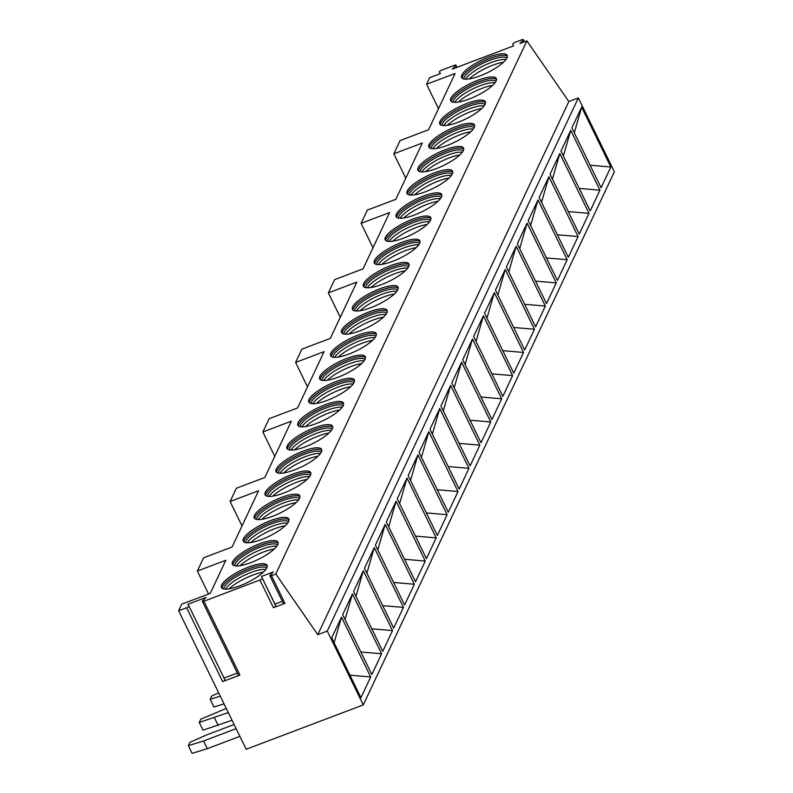<?xml version="1.0" encoding="UTF-8"?>
<svg xmlns="http://www.w3.org/2000/svg" width="793" height="793" viewBox="0 0 793 793"><rect width="100%" height="100%" fill="white"/><g stroke="black" fill="none" stroke-linecap="round" stroke-linejoin="round"><path stroke-width="1.19" d="M363.283 704.918L614.357 171.784L578.335 97.935L568.839 101.524L526.879 40.859L519.921 43.496L523.132 40.146A2.131 0.585 -26 0 0 523.35 39.65A2.131 0.585 -26 0 0 521.804 39.789L515.133 42.316A2.131 0.585 -26 0 0 512.833 44.041L513.586 45.895L452.268 69.11L455.717 65.68A2.131 0.585 -26 0 0 455.985 65.155A2.131 0.585 -26 0 0 454.439 65.294L441.661 70.131A2.131 0.585 -26 0 0 439.372 71.856L440.402 73.6L429.717 77.645L426.604 84.266L455.083 73.481L428.577 129.774L400.088 140.559L393.853 153.802L422.332 143.018L395.826 199.321L367.337 210.095L361.102 223.348L389.591 212.564L363.075 268.857L334.596 279.642L328.352 292.885L356.84 282.1L330.324 338.393L301.846 349.178L295.601 362.421L324.089 351.636L297.573 407.929L269.095 418.714L262.86 431.957L291.338 421.182L264.832 477.475L236.344 488.25L230.109 501.503L258.587 490.718L232.081 547.011L203.593 557.796L197.358 571.039L225.846 560.255L210.244 593.372L181.766 604.157L178.643 610.779L246.177 749.246L363.283 704.918L327.261 631.069L317.765 634.658L275.805 573.993L271.444 575.649A2.131 0.585 -26 0 1 269.898 575.787A2.131 0.585 -26 0 1 270.116 575.292L273.327 571.941L261.462 576.432L275.726 605.981A2.131 0.585 -26 0 1 273.426 607.706L284.945 603.344L271.444 575.649M439.372 71.856A2.131 0.585 -26 0 0 439.372 71.876L440.244 73.66L439.372 71.856M526.879 40.859L275.805 573.993M273.426 607.706L259.916 580.01A2.131 0.585 -26 0 0 262.215 578.285M259.916 580.01L203.91 601.213A2.131 0.585 -26 0 1 202.364 601.352A2.131 0.585 -26 0 1 202.621 600.826L206.071 597.397L187.882 604.286L188.903 606.021A2.131 0.585 -26 0 1 188.912 606.03L224.925 679.869A2.131 0.585 154 0 1 224.925 679.879A2.131 0.585 154 0 1 222.635 681.603L186.613 607.755A2.131 0.585 -26 0 0 188.912 606.03L224.925 679.879M186.613 607.755L178.643 610.779M232.607 561.781A25.346 6.899 154 0 1 255.871 545.316A25.346 6.899 154 0 1 277.937 542.134A25.346 6.899 154 0 1 277.699 544.702A25.346 6.899 154 0 1 254.434 561.166A25.346 6.899 154 0 1 232.369 564.358A25.346 6.899 154 0 1 232.607 561.781M243.52 538.596A25.346 6.899 154 0 1 266.785 522.141A25.346 6.899 154 0 1 288.85 518.949A25.346 6.899 154 0 1 288.622 521.526A25.346 6.899 154 0 1 265.348 537.991A25.346 6.899 154 0 1 243.282 541.173A25.346 6.899 154 0 1 243.52 538.596M254.434 515.42A25.346 6.899 154 0 1 277.709 498.956A25.346 6.899 154 0 1 299.764 495.774A25.346 6.899 154 0 1 299.536 498.351A25.346 6.899 154 0 1 276.261 514.806A25.346 6.899 154 0 1 254.196 517.998A25.346 6.899 154 0 1 254.434 515.42M265.348 492.235A25.346 6.899 154 0 1 288.622 475.78A25.346 6.899 154 0 1 310.687 472.588A25.346 6.899 154 0 1 310.45 475.166A25.346 6.899 154 0 1 287.185 491.63A25.346 6.899 154 0 1 265.12 494.812A25.346 6.899 154 0 1 265.348 492.235M276.271 469.059A25.346 6.899 154 0 1 299.536 452.595A25.346 6.899 154 0 1 321.601 449.413A25.346 6.899 154 0 1 321.363 451.99A25.346 6.899 154 0 1 298.099 468.445A25.346 6.899 154 0 1 276.033 471.637A25.346 6.899 154 0 1 276.271 469.059M287.185 445.884A25.346 6.899 154 0 1 310.45 429.419A25.346 6.899 154 0 1 332.515 426.228A25.346 6.899 154 0 1 332.287 428.805A25.346 6.899 154 0 1 309.012 445.269A25.346 6.899 154 0 1 286.947 448.461A25.346 6.899 154 0 1 287.185 445.884M298.099 422.699A25.346 6.899 154 0 1 321.373 406.244A25.346 6.899 154 0 1 343.438 403.052A25.346 6.899 154 0 1 343.2 405.629A25.346 6.899 154 0 1 319.926 422.084A25.346 6.899 154 0 1 297.871 425.276A25.346 6.899 154 0 1 298.099 422.699M309.012 399.523A25.346 6.899 154 0 1 332.287 383.059A25.346 6.899 154 0 1 354.352 379.877A25.346 6.899 154 0 1 354.114 382.444A25.346 6.899 154 0 1 330.85 398.909A25.346 6.899 154 0 1 308.784 402.101A25.346 6.899 154 0 1 309.012 399.523M319.936 376.338A25.346 6.899 154 0 1 343.2 359.883A25.346 6.899 154 0 1 365.266 356.691A25.346 6.899 154 0 1 365.028 359.269A25.346 6.899 154 0 1 341.763 375.733A25.346 6.899 154 0 1 319.698 378.915A25.346 6.899 154 0 1 319.936 376.338M330.85 353.163A25.346 6.899 154 0 1 354.114 336.698A25.346 6.899 154 0 1 376.179 333.516A25.346 6.899 154 0 1 375.951 336.093A25.346 6.899 154 0 1 352.677 352.548A25.346 6.899 154 0 1 330.612 355.74A25.346 6.899 154 0 1 330.85 353.163M341.763 329.987A25.346 6.899 154 0 1 365.038 313.522A25.346 6.899 154 0 1 387.103 310.331A25.346 6.899 154 0 1 386.865 312.908A25.346 6.899 154 0 1 363.591 329.373A25.346 6.899 154 0 1 341.535 332.554A25.346 6.899 154 0 1 341.763 329.987M352.677 306.802A25.346 6.899 154 0 1 375.951 290.347A25.346 6.899 154 0 1 398.017 287.155A25.346 6.899 154 0 1 397.779 289.732A25.346 6.899 154 0 1 374.514 306.187A25.346 6.899 154 0 1 352.449 309.379A25.346 6.899 154 0 1 352.677 306.802M363.6 283.626A25.346 6.899 154 0 1 386.865 267.162A25.346 6.899 154 0 1 408.93 263.97A25.346 6.899 154 0 1 408.702 266.547A25.346 6.899 154 0 1 385.428 283.012A25.346 6.899 154 0 1 363.363 286.204A25.346 6.899 154 0 1 363.6 283.626M374.514 260.441A25.346 6.899 154 0 1 397.789 243.986A25.346 6.899 154 0 1 419.844 240.794A25.346 6.899 154 0 1 419.616 243.372A25.346 6.899 154 0 1 396.341 259.836A25.346 6.899 154 0 1 374.276 263.018A25.346 6.899 154 0 1 374.514 260.441M385.428 237.266A25.346 6.899 154 0 1 408.702 220.801A25.346 6.899 154 0 1 430.768 217.619A25.346 6.899 154 0 1 430.53 220.196A25.346 6.899 154 0 1 407.265 236.651A25.346 6.899 154 0 1 385.2 239.843A25.346 6.899 154 0 1 385.428 237.266M396.351 214.08A25.346 6.899 154 0 1 419.616 197.626A25.346 6.899 154 0 1 441.681 194.434A25.346 6.899 154 0 1 441.443 197.011A25.346 6.899 154 0 1 418.179 213.476A25.346 6.899 154 0 1 396.113 216.658A25.346 6.899 154 0 1 396.351 214.08M407.265 190.905A25.346 6.899 154 0 1 430.53 174.44A25.346 6.899 154 0 1 452.595 171.258A25.346 6.899 154 0 1 452.367 173.836A25.346 6.899 154 0 1 429.092 190.29A25.346 6.899 154 0 1 407.027 193.482A25.346 6.899 154 0 1 407.265 190.905M418.179 167.729A25.346 6.899 154 0 1 441.453 151.265A25.346 6.899 154 0 1 463.509 148.073A25.346 6.899 154 0 1 463.281 150.65A25.346 6.899 154 0 1 440.006 167.115A25.346 6.899 154 0 1 417.941 170.297A25.346 6.899 154 0 1 418.179 167.729M429.092 144.544A25.346 6.899 154 0 1 452.367 128.089A25.346 6.899 154 0 1 474.432 124.897A25.346 6.899 154 0 1 474.194 127.475A25.346 6.899 154 0 1 450.93 143.929A25.346 6.899 154 0 1 428.864 147.121A25.346 6.899 154 0 1 429.092 144.544M440.016 121.369A25.346 6.899 154 0 1 463.281 104.904A25.346 6.899 154 0 1 485.346 101.712A25.346 6.899 154 0 1 485.108 104.289A25.346 6.899 154 0 1 461.843 120.754A25.346 6.899 154 0 1 439.778 123.946A25.346 6.899 154 0 1 440.016 121.369M450.93 98.183A25.346 6.899 154 0 1 474.194 81.729A25.346 6.899 154 0 1 496.259 78.537A25.346 6.899 154 0 1 496.031 81.114A25.346 6.899 154 0 1 472.757 97.579A25.346 6.899 154 0 1 450.692 100.761A25.346 6.899 154 0 1 450.93 98.183M461.843 75.008A25.346 6.899 154 0 1 485.118 58.543A25.346 6.899 154 0 1 507.183 55.361A25.346 6.899 154 0 1 506.945 57.939A25.346 6.899 154 0 1 483.671 74.393A25.346 6.899 154 0 1 461.615 77.585A25.346 6.899 154 0 1 461.843 75.008M221.683 584.956A25.346 6.899 154 0 1 244.958 568.502A25.346 6.899 154 0 1 267.023 565.31A25.346 6.899 154 0 1 266.785 567.887A25.346 6.899 154 0 1 243.52 584.342A25.346 6.899 154 0 1 221.455 587.534A25.346 6.899 154 0 1 221.683 584.956M222 588.218A25.346 6.899 -26 0 1 222.436 586.493A25.346 6.899 154 0 1 244.274 570.673A25.346 6.899 154 0 1 267.221 566.162M266.716 568.026A24.018 6.532 154 0 0 245.087 572.11A24.018 6.532 154 0 0 224.191 587.197A24.018 6.532 -26 0 0 223.785 588.971M225.499 589.14A24.018 6.532 154 0 1 243.808 575.549A24.018 6.532 154 0 1 265.794 569.493M229.088 588.862A25.346 6.899 154 0 1 263.365 572.149M232.924 565.042A25.346 6.899 -26 0 1 233.35 563.317A25.346 6.899 154 0 1 255.197 547.487A25.346 6.899 154 0 1 278.135 542.987M277.629 544.85A24.018 6.532 154 0 0 256.01 548.934A24.018 6.532 154 0 0 235.105 564.021A24.018 6.532 -26 0 0 234.698 565.786M236.413 565.964A24.018 6.532 154 0 1 254.722 552.364A24.018 6.532 154 0 1 276.717 546.308M240.001 565.687A25.346 6.899 154 0 1 274.289 548.964M243.838 541.857A25.346 6.899 -26 0 1 244.274 540.142A25.346 6.899 154 0 1 266.111 524.312A25.346 6.899 154 0 1 289.048 519.802M288.553 521.675A24.018 6.532 154 0 0 266.924 525.749A24.018 6.532 154 0 0 246.018 540.846A24.018 6.532 -26 0 0 245.612 542.61M247.327 542.789A24.018 6.532 154 0 1 265.645 529.189A24.018 6.532 154 0 1 287.631 523.132M250.925 542.511A25.346 6.899 154 0 1 285.202 525.789M254.751 518.681A25.346 6.899 -26 0 1 255.187 516.957A25.346 6.899 154 0 1 277.025 501.136A25.346 6.899 154 0 1 299.972 496.626M299.467 498.49A24.018 6.532 154 0 0 277.837 502.574A24.018 6.532 154 0 0 256.932 517.66A24.018 6.532 -26 0 0 256.536 519.435M258.25 519.603A24.018 6.532 154 0 1 276.559 506.013A24.018 6.532 154 0 1 298.545 499.947M261.839 519.326A25.346 6.899 154 0 1 296.116 502.613M265.665 495.496A25.346 6.899 -26 0 1 266.101 493.781A25.346 6.899 154 0 1 287.938 477.951A25.346 6.899 154 0 1 310.886 473.451M310.38 475.314A24.018 6.532 154 0 0 288.751 479.388A24.018 6.532 154 0 0 267.856 494.485A24.018 6.532 -26 0 0 267.449 496.249M269.164 496.428A24.018 6.532 154 0 1 287.472 482.828A24.018 6.532 154 0 1 309.458 476.771M272.752 496.15A25.346 6.899 154 0 1 307.03 479.428M276.588 472.321A25.346 6.899 -26 0 1 277.015 470.596A25.346 6.899 154 0 1 298.862 454.776A25.346 6.899 154 0 1 321.799 450.265M321.294 452.129A24.018 6.532 154 0 0 299.675 456.213A24.018 6.532 154 0 0 278.769 471.3A24.018 6.532 -26 0 0 278.363 473.074M280.078 473.243A24.018 6.532 154 0 1 298.396 459.653A24.018 6.532 154 0 1 320.382 453.586M283.666 472.965A25.346 6.899 154 0 1 317.953 456.253M287.502 449.135A25.346 6.899 -26 0 1 287.938 447.421A25.346 6.899 154 0 1 309.776 431.59A25.346 6.899 154 0 1 332.713 427.09M332.217 428.954A24.018 6.532 154 0 0 310.588 433.037A24.018 6.532 154 0 0 289.683 448.124A24.018 6.532 -26 0 0 289.276 449.889M290.991 450.067A24.018 6.532 154 0 1 309.31 436.467A24.018 6.532 154 0 1 331.296 430.411M294.59 449.79A25.346 6.899 154 0 1 328.867 433.067M298.416 425.96A25.346 6.899 -26 0 1 298.852 424.235A25.346 6.899 154 0 1 320.689 408.415A25.346 6.899 154 0 1 343.637 403.905M343.131 405.768A24.018 6.532 154 0 0 321.502 409.852A24.018 6.532 154 0 0 300.597 424.939A24.018 6.532 -26 0 0 300.2 426.713M301.915 426.882A24.018 6.532 154 0 1 320.223 413.292A24.018 6.532 154 0 1 342.209 407.235M305.503 426.604A25.346 6.899 154 0 1 339.781 409.892M309.329 402.785A25.346 6.899 -26 0 1 309.766 401.06A25.346 6.899 154 0 1 331.603 385.229A25.346 6.899 154 0 1 354.55 380.729M354.045 382.593A24.018 6.532 154 0 0 332.416 386.677A24.018 6.532 154 0 0 311.52 401.764A24.018 6.532 -26 0 0 311.114 403.528M312.829 403.706A24.018 6.532 154 0 1 331.137 390.106A24.018 6.532 154 0 1 353.123 384.05M316.417 403.429A25.346 6.899 154 0 1 350.694 386.706M320.253 379.599A25.346 6.899 -26 0 1 320.679 377.884A25.346 6.899 154 0 1 342.526 362.054A25.346 6.899 154 0 1 365.464 357.544M364.958 359.417A24.018 6.532 154 0 0 343.339 363.491A24.018 6.532 154 0 0 322.434 378.588A24.018 6.532 -26 0 0 322.027 380.353M323.742 380.531A24.018 6.532 154 0 1 342.061 366.931A24.018 6.532 154 0 1 364.046 360.874M327.34 380.253A25.346 6.899 154 0 1 361.618 363.531M331.167 356.424A25.346 6.899 -26 0 1 331.603 354.699A25.346 6.899 154 0 1 353.44 338.879A25.346 6.899 154 0 1 376.378 334.368M375.882 336.232A24.018 6.532 154 0 0 354.253 340.316A24.018 6.532 154 0 0 333.347 355.403A24.018 6.532 -26 0 0 332.951 357.177M334.656 357.346A24.018 6.532 154 0 1 352.974 343.756A24.018 6.532 154 0 1 374.96 337.689M338.254 357.068A25.346 6.899 154 0 1 372.532 340.356M342.08 333.238A25.346 6.899 -26 0 1 342.517 331.524A25.346 6.899 154 0 1 364.354 315.693A25.346 6.899 154 0 1 387.301 311.193M386.796 313.057A24.018 6.532 154 0 0 365.167 317.141A24.018 6.532 154 0 0 344.261 332.227A24.018 6.532 -26 0 0 343.865 333.992M345.579 334.17A24.018 6.532 154 0 1 363.888 320.57A24.018 6.532 154 0 1 385.874 314.514M349.168 333.893A25.346 6.899 154 0 1 383.445 317.17M352.994 310.063A25.346 6.899 -26 0 1 353.43 308.338A25.346 6.899 154 0 1 375.267 292.518A25.346 6.899 154 0 1 398.215 288.008M397.709 289.871A24.018 6.532 154 0 0 376.09 293.955A24.018 6.532 154 0 0 355.185 309.042A24.018 6.532 -26 0 0 354.778 310.816M356.493 310.985A24.018 6.532 154 0 1 374.802 297.395A24.018 6.532 154 0 1 396.797 291.328M360.081 310.707A25.346 6.899 154 0 1 394.359 293.995M363.918 286.878A25.346 6.899 -26 0 1 364.344 285.163A25.346 6.899 154 0 1 386.191 269.333A25.346 6.899 154 0 1 409.129 264.832M408.623 266.696A24.018 6.532 154 0 0 387.004 270.78A24.018 6.532 154 0 0 366.098 285.867A24.018 6.532 -26 0 0 365.692 287.631M367.407 287.809A24.018 6.532 154 0 1 385.725 274.209A24.018 6.532 154 0 1 407.711 268.153M371.005 287.532A25.346 6.899 154 0 1 405.282 270.809M374.831 263.702A25.346 6.899 -26 0 1 375.267 261.977A25.346 6.899 154 0 1 397.105 246.157A25.346 6.899 154 0 1 420.042 241.647M419.547 243.51A24.018 6.532 154 0 0 397.917 247.594A24.018 6.532 154 0 0 377.012 262.691A24.018 6.532 -26 0 0 376.616 264.456M378.33 264.624A24.018 6.532 154 0 1 396.639 251.034A24.018 6.532 154 0 1 418.625 244.978M381.919 264.356A25.346 6.899 154 0 1 416.196 247.634M385.745 240.527A25.346 6.899 -26 0 1 386.181 238.802A25.346 6.899 154 0 1 408.018 222.972A25.346 6.899 154 0 1 430.966 218.471M430.46 220.335A24.018 6.532 154 0 0 408.831 224.419A24.018 6.532 154 0 0 387.926 239.506A24.018 6.532 -26 0 0 387.529 241.28M389.244 241.449A24.018 6.532 154 0 1 407.552 227.859A24.018 6.532 154 0 1 429.538 221.792M392.832 241.171A25.346 6.899 154 0 1 427.11 224.449M396.669 217.341A25.346 6.899 -26 0 1 397.095 215.627A25.346 6.899 154 0 1 418.942 199.796A25.346 6.899 154 0 1 441.879 195.286M441.374 197.16A24.018 6.532 154 0 0 419.755 201.234A24.018 6.532 154 0 0 398.849 216.33A24.018 6.532 -26 0 0 398.443 218.095M400.158 218.273A24.018 6.532 154 0 1 418.466 204.673A24.018 6.532 154 0 1 440.462 198.617M403.746 217.996A25.346 6.899 154 0 1 438.023 201.273M407.582 194.166A25.346 6.899 -26 0 1 408.018 192.441A25.346 6.899 154 0 1 429.856 176.621A25.346 6.899 154 0 1 452.793 172.111M452.297 173.974A24.018 6.532 154 0 0 430.668 178.058A24.018 6.532 154 0 0 409.763 193.145A24.018 6.532 -26 0 0 409.357 194.919M411.071 195.088A24.018 6.532 154 0 1 429.39 181.498A24.018 6.532 154 0 1 451.376 175.431M414.67 194.81A25.346 6.899 154 0 1 448.947 178.098M418.496 170.981A25.346 6.899 -26 0 1 418.932 169.266A25.346 6.899 154 0 1 440.769 153.436A25.346 6.899 154 0 1 463.717 148.935M463.211 150.799A24.018 6.532 154 0 0 441.582 154.883A24.018 6.532 154 0 0 420.677 169.97A24.018 6.532 -26 0 0 420.28 171.734M421.995 171.912A24.018 6.532 154 0 1 440.303 158.313A24.018 6.532 154 0 1 462.289 152.256M425.583 171.635A25.346 6.899 154 0 1 459.861 154.913M429.409 147.805A25.346 6.899 -26 0 1 429.846 146.081A25.346 6.899 154 0 1 451.683 130.26A25.346 6.899 154 0 1 474.63 125.75M474.125 127.614A24.018 6.532 154 0 0 452.496 131.697A24.018 6.532 154 0 0 431.6 146.784A24.018 6.532 -26 0 0 431.194 148.559M432.909 148.727A24.018 6.532 154 0 1 451.217 135.137A24.018 6.532 154 0 1 473.203 129.071M436.497 148.45A25.346 6.899 154 0 1 470.774 131.737M440.333 124.63A25.346 6.899 -26 0 1 440.759 122.905A25.346 6.899 154 0 1 462.606 107.075A25.346 6.899 154 0 1 485.544 102.575M485.038 104.438A24.018 6.532 154 0 0 463.419 108.522A24.018 6.532 154 0 0 442.514 123.609A24.018 6.532 -26 0 0 442.107 125.373M443.822 125.552A24.018 6.532 154 0 1 462.131 111.952A24.018 6.532 154 0 1 484.126 105.895M447.411 125.274A25.346 6.899 154 0 1 481.698 108.552M451.247 101.445A25.346 6.899 -26 0 1 451.683 99.72A25.346 6.899 154 0 1 473.52 83.899A25.346 6.899 154 0 1 496.458 79.389M495.962 81.263A24.018 6.532 154 0 0 474.333 85.337A24.018 6.532 154 0 0 453.427 100.433A24.018 6.532 -26 0 0 453.021 102.198M454.736 102.376A24.018 6.532 154 0 1 473.054 88.776A24.018 6.532 154 0 1 495.04 82.72M458.334 102.099A25.346 6.899 154 0 1 492.612 85.376M462.16 78.269A25.346 6.899 -26 0 1 462.597 76.544A25.346 6.899 154 0 1 484.434 60.714A25.346 6.899 154 0 1 507.381 56.214M506.876 58.077A24.018 6.532 154 0 0 485.247 62.161A24.018 6.532 154 0 0 464.341 77.248A24.018 6.532 -26 0 0 463.945 79.022M465.66 79.191A24.018 6.532 154 0 1 483.968 65.601A24.018 6.532 154 0 1 505.954 59.534M469.248 78.913A25.346 6.899 154 0 1 503.525 62.191M208.559 594.007L197.358 571.039M405.758 178.217L393.853 153.802M373.007 247.763L361.102 223.348M340.266 317.299L328.352 292.885M307.515 386.835L295.601 362.421M274.765 456.371L262.86 431.957M242.014 525.918L230.109 501.503M426.604 84.266L438.509 108.681M234.123 724.515L206.349 735.032L189.904 742.347L188.347 745.658L192.094 753.35L207.3 748.681L239.892 736.35M188.347 745.658L203.543 740.989L236.136 728.658M207.3 748.681L203.543 740.989M226.283 708.436L200.817 719.162L199.261 722.482L203.008 730.175L232.052 720.272M199.261 722.482L228.295 712.57M218.214 725.506L214.457 717.814M218.699 692.894L211.731 695.986L210.175 699.297L213.932 706.989L224.052 703.887M210.175 699.297L220.305 696.185M202.364 601.352L238.376 675.2A2.131 0.585 154 0 0 239.922 675.061L222.635 681.603M282.358 601.332L274.963 604.127L275.726 605.981M283.626 602.987A2.131 0.585 -26 0 0 283.408 603.483A2.131 0.585 -26 0 0 284.945 603.344M261.462 576.432L274.963 604.127M568.839 101.524L317.765 634.658M578.335 97.935L327.261 631.069M360.934 697.691L331.742 637.84L341.505 617.113L370.698 676.954L360.934 697.691M371.848 674.506L342.655 614.664L352.419 593.927L381.611 653.779L371.848 674.506M382.761 651.331L353.569 591.479L363.333 570.752L392.525 630.604L382.761 651.331M393.675 628.145L364.493 568.303L374.256 547.576L403.439 607.418L393.675 628.145M404.599 604.97L375.406 545.118L385.17 524.391L414.362 584.243L404.599 604.97M415.512 581.794L386.32 521.943L396.084 501.216L425.276 561.057L415.512 581.794M426.426 558.609L397.243 498.757L406.997 478.03L436.19 537.882L426.426 558.609M437.349 535.434L408.157 475.582L417.921 454.855L447.103 514.697L437.349 535.434M448.263 512.248L419.071 452.406L428.835 431.67L458.027 491.521L448.263 512.248M459.177 489.073L429.984 429.221L439.748 408.494L468.941 468.346L459.177 489.073M470.09 465.887L440.908 406.046L450.662 385.319L479.854 445.16L470.09 465.887M481.014 442.712L451.822 382.86L461.585 362.133L490.768 421.985L481.014 442.712M491.928 419.537L462.735 359.685L472.499 338.958L501.691 398.8L491.928 419.537M502.841 396.351L473.649 336.51L483.413 315.773L512.605 375.624L502.841 396.351M513.755 373.176L484.573 313.324L494.326 292.597L523.519 352.449L513.755 373.176M524.679 349.991L495.486 290.149L505.25 269.412L534.442 329.264L524.679 349.991M535.592 326.815L506.4 266.963L516.164 246.236L545.356 306.088L535.592 326.815M546.506 303.63L517.314 243.788L527.077 223.061L556.27 282.903L546.506 303.63M557.42 280.454L528.237 220.603L538.001 199.876L567.183 259.727L557.42 280.454M568.343 257.279L539.151 197.427L548.915 176.7L578.107 236.542L568.343 257.279M579.257 234.094L550.064 174.252L559.828 153.515L589.021 213.367L579.257 234.094M590.17 210.918L560.978 151.066L570.742 130.339L599.934 190.191L590.17 210.918M601.094 187.733L571.902 127.891L581.665 107.154L610.848 167.006L601.094 187.733M334.121 642.717L341.505 617.113M349.951 675.17L370.698 676.954M360.865 651.995L381.611 653.779M345.034 619.541L352.419 593.927M371.778 628.809L392.525 630.604M355.948 596.356L363.333 570.752M382.702 605.634L403.439 607.418M366.872 573.18L374.256 547.576M393.615 582.449L414.362 584.243M377.785 549.995L385.17 524.391M404.529 559.273L425.276 561.057M388.699 526.82L396.084 501.216M415.443 536.098L436.19 537.882M399.622 503.644L406.997 478.03M426.366 512.912L447.103 514.697M410.536 480.459L417.921 454.855M437.28 489.737L458.027 491.521M421.45 457.283L428.835 431.67M448.194 466.552L468.941 468.346M432.363 434.098L439.748 408.494M459.107 443.376L479.854 445.16M443.287 410.923L450.662 385.319M470.031 420.191L490.768 421.985M454.201 387.737L461.585 362.133M480.945 397.015L501.691 398.8M465.114 364.562L472.499 338.958M491.858 373.84L512.605 375.624M476.028 341.386L483.413 315.773M502.772 350.655L523.519 352.449M486.952 318.201L494.326 292.597M513.695 327.479L534.442 329.264M497.865 295.026L505.25 269.412M524.609 304.294L545.356 306.088M508.779 271.84L516.164 246.236M535.523 281.119L556.27 282.903M519.693 248.665L527.077 223.061M546.446 257.933L567.183 259.727M530.616 225.48L538.001 199.876M557.36 234.758L578.107 236.542M541.53 202.304L548.915 176.7M568.274 211.582L589.021 213.367M552.443 179.129L559.828 153.515M579.187 188.397L599.934 190.191M563.367 155.943L570.742 130.339M590.111 165.222L610.848 167.006M574.281 132.768L581.665 107.154M237.335 673.049L224.052 678.074M523.132 40.146L524.014 41.95M239.922 675.061L203.91 601.213M455.717 65.68L456.59 67.474M524.401 41.801L523.35 39.65M283.408 603.483L269.898 575.787M457.036 67.306L455.985 65.155"/></g></svg>
